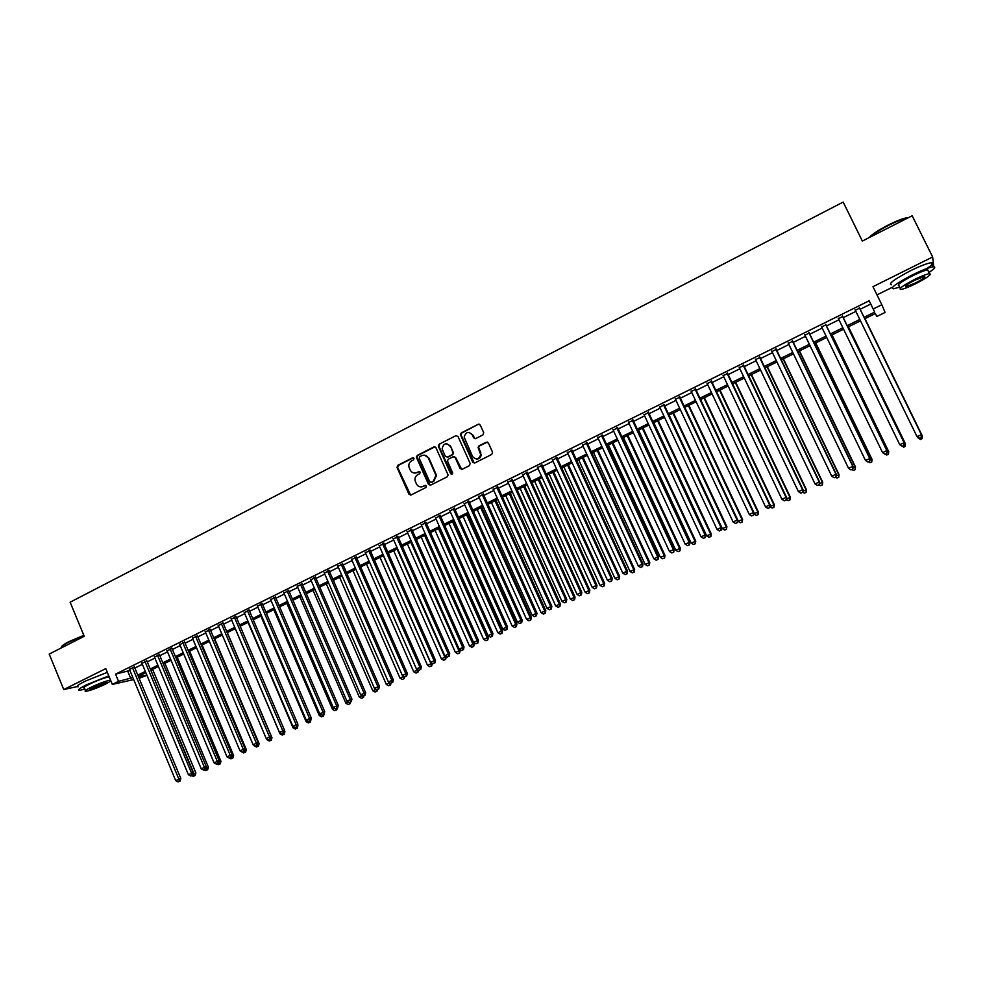 <?xml version="1.0" encoding="UTF-8"?>
<svg xmlns="http://www.w3.org/2000/svg" width="984" height="984" viewBox="0 0 984 984"><rect width="100%" height="100%" fill="white"/><g stroke="black" fill="none" stroke-linecap="round" stroke-linejoin="round"><path stroke-width="1.48" d="M414.055 458.31L412.616 457.781L397.807 465.334L397.019 467.4L408.95 494.226L411.004 495.013L425.887 487.523L426.404 485.985L424.953 485.444L423.022 486.416C420.18 487.486 417.966 486.662 416.416 483.907L415.162 480.979C414.572 478.187 415.445 476.084 417.782 474.645L419.701 473.673L420.229 472.136L418.778 471.594L416.847 472.566C414.006 473.661 411.804 472.824 410.254 470.081L409.024 467.203C408.409 464.411 409.27 462.283 411.619 460.832L413.538 459.86L414.055 458.31M413.428 457.72L398.397 465.358L397.61 467.425L410.636 495.137M425.715 485.37L423.022 486.416M419.565 471.533L416.847 472.566M482.959 434.903L483.71 432.677L480.278 425.088L478.162 424.313L461.25 432.948L460.352 434.584L472.677 462.173L474.78 462.96L491.791 454.411L492.553 452.173L488.384 442.984L486.256 442.21L478.987 445.887L478.076 447.4L480.684 454.62C478.901 459.639 476.194 460.278 472.591 456.539L464.177 437.105C465.764 431.853 468.458 431.103 472.234 434.867L473.575 437.818L475.69 438.593L482.959 434.903M860.139 309.284L870.742 304.044L869.179 300.784L873.202 308.988L881.824 304.733L885.083 312.432L876.806 316.491L875.379 313.527L864.764 318.754M133.689 679.575L112.324 684.409L105.78 668.616L63.739 689.55L49.2 654.077L84.218 636.291L70.135 602.208L843.177 202.077L862.353 241.068L912.168 215.767L932.648 256.972L872.968 286.676L881.824 304.733M112.324 684.409L118.547 681.334L132.852 677.57M869.179 300.784L115.558 674.138L118.547 681.334M435.937 447.708L433.858 446.933L417.265 455.395L416.429 457.326L428.495 484.386L430.562 485.173L447.24 476.797L448.126 475.063L435.937 447.708M439.159 444.227L455.899 435.678L458.003 436.453L470.168 463.427L469.405 465.653L462.185 469.282L460.082 468.507L455.161 457.56L453.071 456.785L448.31 459.196L447.425 460.918L452.763 473.144L450.684 473.784L438.274 446.01L439.159 444.227L455.899 435.678M933.742 266.762L932.648 256.972M63.739 689.55L77.158 686.586M134.427 667.054L129.494 669.489M146.887 660.891L141.954 663.327M159.408 654.692L154.488 657.127M172.016 648.456L167.095 650.879M184.685 642.183L179.777 644.606M197.427 635.873L192.544 638.296M210.256 629.526L205.373 631.937M223.147 623.143L218.276 625.553M236.123 616.722L231.252 619.133M249.173 610.264L244.315 612.663M262.298 603.77L257.451 606.169M275.508 597.239L270.661 599.625M288.792 590.658L283.958 593.044M302.149 584.053L297.328 586.427M315.593 577.399L310.784 579.773M329.111 570.708L324.314 573.082M342.715 563.967L337.93 566.341M356.405 557.19L351.632 559.564M370.181 550.376L365.408 552.737M384.031 543.525L379.271 545.874M397.966 536.624L393.219 538.974M411.988 529.687L407.265 532.024M426.097 522.701L421.386 525.038M440.291 515.678L435.592 518.002M454.583 508.605L449.885 510.93M468.95 501.496L464.276 503.808M483.415 494.337L478.741 496.649M497.966 487.142L493.304 489.442M478.544 424.178L461.779 433.009L460.881 434.645L474.263 463.107M512.602 479.897L507.965 482.185M527.338 472.603L522.713 474.891M542.172 465.26L537.547 467.548M557.092 457.88L552.491 460.155M572.098 450.451L567.522 452.714M587.214 442.972L582.639 445.235M602.417 435.445L597.866 437.696M617.718 427.868L613.18 430.119M633.118 420.254L628.604 422.493M648.628 412.579L644.114 414.805M664.225 404.854L659.735 407.081M679.919 397.081L675.454 399.295M695.725 389.27L691.272 391.472M711.629 381.398L707.201 383.588M727.643 373.465L723.228 375.654M743.756 365.494L739.353 367.672M759.98 357.463L755.601 359.64M776.314 349.382L771.948 351.546M792.747 341.251L788.393 343.404M809.291 333.059L804.961 335.2M825.945 324.818L821.64 326.946M842.71 316.516L838.429 318.644M115.558 674.138L129.9 670.485M134.833 668.038L142.373 664.311M147.292 661.875L154.906 658.111M159.826 655.676L167.514 651.875M172.434 649.452L180.207 645.602M185.103 643.179L192.962 639.293M197.858 636.869L205.791 632.946M210.674 630.535L218.706 626.562M223.577 624.151L231.683 620.141M236.554 617.731L244.745 613.672M249.604 611.273L257.882 607.177M262.728 604.779L271.104 600.646M275.938 598.247L284.401 594.065M289.222 591.679L297.771 587.448M302.592 585.062L311.227 580.794M316.036 578.42L324.757 574.102M329.554 571.729L338.385 567.362M343.17 565L352.075 560.585M356.86 558.223L365.863 553.771M370.624 551.409L379.726 546.907M384.486 544.558L393.686 540.007M398.422 537.67L407.72 533.07M412.456 530.733L421.841 526.083M426.564 523.746L436.06 519.048M440.758 516.723L450.352 511.975M455.051 509.663L464.743 504.866M469.417 502.553L479.22 497.707M483.882 495.395L493.784 490.499M498.445 488.199L508.445 483.242M513.082 480.955L523.193 475.948M527.818 473.661L538.039 468.605M542.651 466.33L552.971 461.225M557.571 458.95L568.002 453.784M572.59 451.521L583.131 446.305M587.706 444.042L598.358 438.778M602.909 436.515L613.684 431.189M618.223 428.95L629.096 423.563M633.622 421.324L644.618 415.888M649.132 413.661L660.239 408.163M664.729 405.949L675.959 400.39M680.436 398.176L691.789 392.567M696.241 390.353L707.717 384.683M712.158 382.493L723.744 376.749M728.172 374.572L739.882 368.779M744.285 366.589L756.118 360.734M760.509 358.57L772.477 352.653M776.843 350.488L788.934 344.511M793.276 342.358L805.502 336.319M809.832 334.179L822.181 328.066M826.486 325.938L838.971 319.763M843.263 317.635L855.871 311.399M859.598 308.164L855.33 310.28M876.99 294.892L892.636 287.143M875.354 313.539L876.806 316.491M146.936 675.27L139.125 678.333M864.075 317.34L874.69 312.113L873.202 308.988M137.797 675.135L145.337 671.42M150.269 668.997L157.883 665.233M162.815 662.81L170.515 659.022M175.435 656.599L183.208 652.761M188.116 650.35L195.988 646.463M200.884 644.053L208.842 640.141M213.725 637.73L221.757 633.77M226.64 631.371L234.758 627.361M239.641 624.963L247.845 620.929M252.703 618.53L260.994 614.447M265.852 612.048L274.228 607.928M279.075 605.541L287.537 601.372M292.371 598.985L300.932 594.766M305.753 592.393L314.413 588.137M319.222 585.763L327.955 581.458M332.764 579.084L341.596 574.742M346.393 572.38L355.31 567.977M360.095 565.628L369.111 561.175M373.883 558.826L382.997 554.336M387.757 551.999L396.97 547.461M401.718 545.111L411.029 540.536M415.765 538.199L425.174 533.562M429.897 531.237L439.405 526.551M444.116 524.238L453.722 519.503M458.421 517.19L468.126 512.406M472.812 510.093L482.615 505.259M487.289 502.959L497.203 498.076M501.865 495.776L511.889 490.844M516.538 488.556L526.661 483.562M531.286 481.287L541.52 476.244M546.145 473.968L556.477 468.876M561.089 466.613L571.532 461.459M576.12 459.196L586.685 453.993M591.261 451.742L601.925 446.49M606.488 444.239L617.263 438.925M621.814 436.687L632.712 431.324M637.238 429.086L648.247 423.661M652.761 421.435L663.893 415.961M668.394 413.747L679.636 408.2M684.114 405.998L695.479 400.402M699.944 398.2L711.432 392.542M715.872 390.353L727.484 384.633M731.911 382.444L743.646 376.675M748.049 374.498L759.906 368.656M764.297 366.491L776.278 360.587M780.656 358.434L792.76 352.469M797.114 350.329L809.352 344.302M813.694 342.161L826.056 336.073M830.373 333.945L842.87 327.783M847.175 325.667L859.807 319.443M138.51 676.857L146.825 674.987M860.496 320.858L847.851 327.082M843.559 329.197L831.062 335.347M826.745 337.475L814.371 343.564M810.029 345.692L797.79 351.719M793.436 353.871L781.321 359.824M776.954 361.977L764.962 367.881M760.571 370.046L748.713 375.888M744.298 378.053L732.576 383.834M728.135 386.011L716.524 391.73M712.084 393.92L700.596 399.578M696.131 401.767L684.766 407.364M680.276 409.578L669.034 415.113M664.532 417.327L653.401 422.8M648.886 425.026L637.878 430.451M633.339 432.677L622.442 438.052M617.89 440.278L607.116 445.592M602.552 447.843L591.876 453.095M587.3 455.346L576.747 460.549M572.147 462.8L561.704 467.953M557.092 470.217L546.747 475.309M542.135 477.584L531.901 482.615M527.264 484.903L517.141 489.884M512.492 492.172L502.467 497.104M497.806 499.405L487.892 504.288M483.218 506.588L473.402 511.422M468.716 513.722L459.011 518.506M454.313 520.819L444.694 525.554M439.983 527.867L430.475 532.553M425.752 534.878L416.343 539.503M411.607 541.84L402.296 546.428M397.548 548.764L388.336 553.291M383.576 555.64L374.461 560.13M369.689 562.479L360.661 566.919M355.876 569.269L346.958 573.672M342.161 576.034L333.33 580.375M328.521 582.737L319.775 587.042M314.966 589.416L306.319 593.672M301.485 596.046L292.925 600.265M288.091 602.651L279.628 606.821M274.782 609.207L266.393 613.327M261.547 615.713L253.245 619.797M248.386 622.196L240.182 626.23M235.299 628.628L227.181 632.638M222.298 635.037L214.266 638.997M209.371 641.396L201.425 645.319M196.517 647.73L188.657 651.605M183.737 654.016L175.952 657.853M171.044 660.276L163.332 664.065M158.412 666.488L150.786 670.239M145.853 672.675L138.314 676.377M127.846 671.506L130.786 678.591M870.742 304.044L874.69 312.113M414.842 473.083L417.425 472.591M421.14 486.908L423.587 486.416M434.94 446.822L417.843 455.444L417.007 457.363L430.156 485.309M419.738 456.699L419.221 458.237L429.725 481.754L431.177 482.308L433.231 481.274L435.986 475.457L428.397 458.126C426.835 455.383 424.621 454.559 421.767 455.653L419.738 456.699M424.534 455.174L428.962 458.163L436.539 475.469L433.784 481.287L431.742 482.32M454.128 456.674L455.703 457.597L461.705 469.429M439.7 444.276L438.962 446.49L451.902 474.423M450.069 446.232C446.059 442.431 443.415 443.317 442.123 448.864L445.285 456.33L447.376 457.105L452.123 454.694L453.021 453.009L450.611 446.281L446.957 443.784M450.611 446.281L453.562 453.046L452.665 454.731L447.917 457.142M469.196 432.419L472.751 434.916L475.087 438.766M476.391 459.073C479.22 459.085 480.832 457.622 481.201 454.669L480.278 452.665M487.363 442.099L479.503 445.937L478.593 447.449L480.795 452.702M479.319 424.215L478.162 424.313M193.098 774.088L195.89 772.969L152.606 669.341M194.426 775.736L193.184 776.314L195.176 775.466L194.426 775.736L150.847 670.215M193.184 776.314L191.843 775.601M195.89 772.969L195.176 775.466M132.41 667.484L178.903 779.205L175.73 780.681L129.298 669.022M134.23 666.574L180.822 778.504L178.903 779.205L179.309 781.333L178.042 781.923L179.309 781.333M180.084 781.05L180.822 778.504M175.73 780.681L178.042 781.923M61.402 646.918C61.586 645.885 64.108 644.114 68.966 641.617L83.812 635.307M83.96 635.664L68.88 642.085C62.988 645.135 60.479 647.078 61.365 647.903M108.781 675.86L86.469 684.803C79.483 688.37 77.183 690.202 79.569 690.325L84.87 689.169M107.317 672.33L85.018 681.26C78.019 684.827 75.731 686.672 78.117 686.82M85.448 690.559L84.452 688.136C82.73 688.037 84.39 686.721 89.433 684.151C97.994 680.116 104.587 677.693 109.199 676.869M110.54 680.104C105.928 680.94 99.347 683.376 90.774 687.41C85.731 689.969 84.058 691.285 85.78 691.358C90.282 690.608 96.912 688.173 105.645 684.064L110.909 681.002M103.037 684.655C106.309 682.994 107.391 682.146 106.284 682.096L93.455 686.807C90.196 688.456 89.126 689.304 90.233 689.354L103.037 684.655M869.069 237.661C872.021 234.352 878.343 230.17 888.035 225.127C896.092 221.093 902.353 218.632 906.793 217.759L908.539 217.612M907.986 217.894L907.482 217.968C902.918 218.866 896.51 221.388 888.244 225.52C879.622 229.985 873.472 233.909 869.807 237.279M928.945 272.494C934.775 268.583 936.214 266.676 933.262 266.787C929.204 267.39 922.316 270.059 912.611 274.794C896.166 283.404 889.794 288.078 893.497 288.816L899.696 287.119M926.854 268.558C932.746 264.585 934.21 262.63 931.245 262.716C927.174 263.294 920.286 265.963 910.594 270.698C894.161 279.321 887.802 284.032 891.516 284.807M900.262 288.275L899.032 285.778C896.375 285.225 900.975 281.855 912.808 275.668C919.794 272.26 924.739 270.342 927.666 269.911L928.269 271.141M914.665 279.419C902.82 285.606 898.207 288.952 900.852 289.468C903.755 289.025 908.675 287.119 915.612 283.736C927.445 277.599 932.082 274.241 929.511 273.65C926.596 274.093 921.651 276.024 914.665 279.419M915.452 282.986C923.078 279.025 926.055 276.861 924.394 276.492L914.837 280.206C907.199 284.179 904.234 286.344 905.92 286.688L915.452 282.986M205.877 768.16L208.387 767.176L164.882 663.302M206.947 769.943L205.693 770.521L207.673 769.673L206.947 769.943L206.209 767.003M205.693 770.521L204.352 769.796M208.387 767.176L207.673 769.673M218.731 762.194L220.957 761.345L177.218 657.226M219.53 764.113L218.276 764.691L220.256 763.842L219.53 764.113L218.94 761.481M218.276 764.691L216.898 763.953M220.957 761.345L220.256 763.842M231.67 756.204L233.602 755.478L189.629 651.113M232.199 758.246L230.92 758.836L232.9 757.987L232.199 758.246L231.744 755.921M230.92 758.836L229.518 758.074M233.602 755.478L232.9 757.987M244.672 750.177L246.32 749.587L202.114 644.975M243.651 752.932L245.631 752.084L243.651 752.932L241.375 751.702M244.598 750.423L244.93 752.342M246.32 749.587L245.631 752.084M144.882 661.297L191.622 773.301L188.436 774.777L141.757 662.847M146.69 660.412L193.528 772.612L191.622 773.301L192.028 775.429L190.761 776.032L192.028 775.429M192.79 775.158L193.528 772.612M188.436 774.777L190.761 776.032M157.44 655.086L204.426 767.36L201.228 768.848L154.291 656.648M159.211 654.212L206.308 766.684L204.426 767.36L204.832 769.5L203.54 770.103L204.832 769.5M205.582 769.23L206.308 766.684M201.228 768.848L203.54 770.103M170.06 648.837L217.304 761.382L214.082 762.883L166.899 650.399M171.806 647.976L219.149 760.718L217.304 761.382L217.698 763.535L216.406 764.138L217.698 763.535M218.436 763.264L219.149 760.718M214.082 762.883L216.406 764.138M182.766 642.552L230.256 755.368L227.021 756.88L179.58 644.126M184.475 641.703L232.076 754.716L230.256 755.368L230.637 757.532L229.346 758.135L230.637 757.532M231.363 757.274L232.076 754.716M227.021 756.88L229.346 758.135M257.747 744.138L259.112 743.658L214.672 638.788M253.946 745.208L254.585 745.564M256.455 747.004L258.423 746.155L256.455 747.004L254.179 745.761M257.5 745.011L257.734 746.413M259.112 743.658L258.423 746.155M195.533 636.23L243.294 749.316L240.022 750.841L192.335 637.816M197.23 635.393L245.09 748.676L243.294 749.316L243.663 751.493L242.359 752.108L243.663 751.493M244.376 751.235L245.09 748.676M240.022 750.841L242.359 752.108M270.895 738.074L271.965 737.692L227.304 632.577M266.652 738.849L267.045 739.796L267.759 739.464M269.321 741.038L271.289 740.202L269.321 741.038L267.045 739.796M270.416 739.168L270.612 740.448M271.965 737.692L271.289 740.202M208.387 629.871L256.393 743.24L253.109 744.765L205.164 631.457M210.047 629.047L258.165 742.612L256.393 743.24L256.762 745.429L255.446 746.032L256.762 745.429M257.464 745.171L258.165 742.612M253.109 744.765L255.446 746.032M284.13 731.961L284.905 731.69L284.474 730.669M235.237 628.665L279.985 733.781L281.006 733.314M282.273 735.036L284.241 734.199L282.273 735.036L279.985 733.781M283.38 733.154L283.564 734.445M284.905 731.69L284.241 734.199M221.314 623.475L269.579 737.114L266.283 738.652L218.067 625.074M222.95 622.663L271.326 736.499L269.579 737.114L269.936 739.316L268.607 739.931L269.936 739.316M270.625 739.07L271.326 736.499M266.283 738.652L268.607 739.931M297.439 725.823L297.648 725.011M248.017 622.368L293.011 727.742L294.327 727.139M295.298 729.009L297.254 728.172L295.298 729.009L293.011 727.742M296.405 727.114L296.602 728.406M297.918 725.651L297.254 728.172M234.303 617.029L282.851 730.964L279.53 732.502L231.055 618.653M235.914 616.242L284.56 730.362L282.851 730.964L283.183 733.166L281.855 733.793L283.183 733.166M283.872 732.932L284.56 730.362M279.53 732.502L281.855 733.793M260.871 616.046L306.11 721.666L307.734 720.915M308.398 722.933L310.354 722.096L308.398 722.933L306.11 721.666M309.517 721.038L309.702 722.33M311.005 719.587L310.354 722.096M247.39 610.56L296.184 724.765L292.851 726.315L244.106 612.183M248.964 609.785L297.869 724.175L296.184 724.765L296.516 726.991L295.175 727.606L296.516 726.991M297.193 726.758L297.869 724.175M292.851 726.315L295.175 727.606M273.81 609.674L319.283 715.565L321.214 714.667M321.571 716.832L323.527 715.995L321.571 716.832L319.283 715.565M322.715 714.913L324.068 714.286L322.076 715.147L322.715 714.913L322.887 716.217M323.957 714.347L323.527 715.995M260.539 604.053L309.616 718.541L306.245 720.104L257.242 605.677M262.088 603.278L311.264 717.963L309.616 718.541L309.935 720.768L308.582 721.395L309.935 720.768M310.587 720.534L311.264 717.963M306.245 720.104L308.582 721.395M286.811 603.278L332.531 709.415L334.781 708.369M334.818 710.694L336.774 709.858L334.818 710.694L332.531 709.415M335.974 708.738L336.159 710.079M337.192 708.209L336.774 709.858M273.773 597.497L323.109 712.268L319.726 713.843L270.452 599.145M275.299 596.747L324.732 711.715L323.109 712.268L323.428 714.519M324.068 714.286L324.732 711.715M319.726 713.843L322.076 715.147M299.899 596.833L345.864 703.228L348.422 702.047M348.151 704.519L350.107 703.683L348.151 704.519L345.864 703.228M349.32 702.514L349.492 703.892M350.525 702.023L350.107 703.683M287.082 590.904L336.7 705.959L333.293 707.545L283.749 592.565M288.57 590.166L338.287 705.417L336.7 705.959L336.995 708.222L335.63 708.849L336.995 708.222M337.635 708L338.287 705.417M333.293 707.545L335.63 708.849M300.477 584.275L350.365 699.624L346.946 701.211L297.119 585.947M301.94 583.561L351.928 699.095L350.365 699.624L350.648 701.887L349.283 702.527L350.648 701.887M351.276 701.678L351.928 699.095M346.946 701.211L349.283 702.527M313.945 577.608L364.117 693.24L360.673 694.839L310.575 579.281M315.372 576.907L365.642 692.724L364.117 693.24L364.387 695.516L363.01 696.155L364.387 695.516M365.002 695.307L365.642 692.724M360.673 694.839L363.01 696.155M313.06 590.351L359.271 697.016L362.149 695.676M361.571 698.308L363.514 697.471L361.571 698.308L359.271 697.016M362.702 695.983L362.911 697.681M363.92 695.811L363.514 697.471M326.294 583.844L372.764 690.756L375.962 689.267M375.052 692.047L376.995 691.223L375.052 692.047L372.764 690.756M376.171 689.39L376.405 691.42M377.425 689.55L378.815 688.911L376.823 689.759L377.425 689.55L376.995 691.223M339.603 577.288L386.331 684.458L389.664 682.711M388.631 685.762L390.562 684.938L388.631 685.762L386.331 684.458M389.984 685.135L389.885 682.834M390.98 683.228L390.562 684.938M327.5 570.904L377.942 686.82L374.486 688.431L324.105 572.59M328.902 570.203L379.443 686.315L377.942 686.82L378.213 689.107M378.815 688.911L379.443 686.315M374.486 688.431L376.823 689.759M352.998 570.695L399.984 678.124L403.403 676.537L403.145 675.934M402.272 679.44L404.215 678.616L402.272 679.44L399.984 678.124M403.649 678.8L403.907 676.377M404.645 676.795L404.215 678.616M341.128 564.152L391.866 680.362L388.373 681.974L337.721 565.849M342.506 563.475L393.329 679.87L391.866 680.362L392.124 682.662L390.722 683.314L392.124 682.662M392.702 682.466L393.329 679.87M388.373 681.974L390.722 683.314M366.478 564.053L413.711 671.764L417.154 670.166L416.699 669.12M416.011 673.081L417.942 672.256L416.011 673.081L413.711 671.764M417.388 672.441L417.154 670.166L418.028 669.883M418.446 670.116L417.942 672.256M354.855 557.362L405.863 673.856L402.358 675.491L351.411 559.06M356.183 556.698L407.302 673.388L405.863 673.856L406.109 676.18L404.707 676.832L406.109 676.18M406.687 675.983L407.302 673.388M402.358 675.491L404.707 676.832M380.021 557.387L427.523 665.356L430.992 663.745L383.428 555.714M429.823 666.672L431.755 665.861L429.823 666.672L427.523 665.356M431.213 666.033L430.992 663.745L432.234 663.339M432.32 663.388L431.755 665.861M368.656 550.536L419.959 667.324L416.429 668.96L365.187 552.245M369.959 549.884L421.361 666.869L419.959 667.324L420.18 669.649L418.778 670.301L420.18 669.649M420.746 669.464L421.361 666.869M416.429 668.96L418.778 670.301M393.661 550.671L441.422 658.911L446.072 656.5M445.125 659.587L443.722 660.239L445.641 659.415L444.916 657.287L397.081 548.986M443.722 660.239L441.422 658.911M446.232 656.869L445.641 659.415M382.53 543.66L434.128 660.744L430.574 662.392L379.061 545.382M383.809 543.033L435.506 660.301L434.128 660.744L434.35 663.081L432.935 663.745L434.35 663.081M434.903 662.909L435.506 660.301M430.574 662.392L432.935 663.745M407.376 543.918L455.407 652.417L460.192 650.387L459.811 649.514M459.11 653.105L457.708 653.757L459.626 652.946L458.913 650.793L410.82 542.233M457.708 653.757L455.407 652.417M460.192 650.387L459.626 652.946M396.503 536.747L448.397 654.114L444.817 655.774L393.01 538.469M397.745 536.132L449.725 653.696L448.397 654.114L448.606 656.476L447.166 657.14L448.606 656.476M449.134 656.303L449.725 653.696M444.817 655.774L447.166 657.14M421.177 537.129L469.466 645.898L474.251 643.868L473.636 642.478M473.181 646.586L471.779 647.238L473.685 646.426L472.997 644.262L424.633 535.431M471.779 647.238L469.466 645.898M474.251 643.868L473.685 646.426M410.562 529.786L462.738 647.46L459.147 649.132L407.044 531.532M411.767 529.183L464.042 647.054L462.738 647.46L462.935 649.834L461.496 650.498L462.935 649.834M463.464 649.661L464.042 647.054M459.147 649.132L461.496 650.498M435.051 530.302L483.624 639.329L488.396 637.312L439.663 528.027M487.351 640.031L485.924 640.682L487.83 639.871L487.178 637.681L438.544 528.58M485.924 640.682L483.624 639.329M488.396 637.312L487.83 639.871M424.707 522.787L477.178 640.756L473.562 642.441L421.164 524.534M425.875 522.209L478.458 640.363L477.178 640.756L477.363 643.142L475.924 643.807L477.363 643.142M477.88 642.982L478.458 640.363M473.562 642.441L475.924 643.807M449.024 523.427L497.855 632.724L502.615 630.719L453.624 521.163M501.594 633.425L500.167 634.09L502.074 633.278L501.434 631.076L452.529 521.692M500.167 634.09L497.855 632.724M502.615 630.719L502.074 633.278M463.07 516.502L512.184 626.082L516.932 624.077L467.658 514.251M515.923 626.783L514.497 627.448L516.391 626.648L515.776 624.422L466.601 514.767M514.497 627.448L512.184 626.082M516.932 624.077L516.391 626.648M477.203 509.552L526.6 619.403L531.335 617.399L481.779 507.289M530.351 620.104L528.9 620.769L530.794 619.969L530.216 617.718L480.745 507.805M528.9 620.769L526.6 619.403M531.335 617.399L530.794 619.969M438.925 515.739L491.705 634.016L488.064 635.701L435.371 517.51M416.97 457.634L416.404 456.576M440.069 515.173L492.947 633.635L491.705 634.016L491.889 636.414L490.426 637.091L491.889 636.414M492.381 636.254L492.947 633.635M488.064 635.701L490.426 637.091M453.243 508.654L506.329 627.226L502.664 628.924L449.663 510.425M454.35 508.101L507.535 626.87L506.329 627.226L506.489 629.637L505.026 630.314L506.489 629.637M506.969 629.489L507.535 626.87M502.664 628.924L505.026 630.314M450.069 445.371L450.401 446.256M467.658 501.52L521.04 620.4L517.35 622.109L464.042 503.304M468.728 500.991L522.209 620.055L521.04 620.4L521.188 622.823L519.712 623.499L521.188 622.823M521.655 622.688L522.209 620.055M517.35 622.109L519.712 623.499M491.422 502.541L541.102 612.675L545.825 610.683L495.985 500.303M544.865 613.376L543.402 614.053L545.296 613.253L544.73 610.99L494.989 500.794M543.402 614.053L541.102 612.675M545.825 610.683L545.296 613.253M482.148 494.349L535.849 613.524L532.135 615.246L478.519 496.145M483.181 493.833L536.981 613.204L535.849 613.524L535.985 615.959L534.496 616.648L535.985 615.959M536.44 615.836L536.981 613.204M532.135 615.246L534.496 616.648M505.739 495.506L555.689 605.91L560.4 603.918L510.278 493.267M559.466 606.611L558.002 607.288L559.884 606.488L559.342 604.213L509.318 493.734M558.002 607.288L555.689 605.91M560.4 603.918L559.884 606.488M496.736 487.129L550.745 606.611L547.006 608.346L493.082 488.937M497.732 486.637L551.839 606.304L550.745 606.611L550.868 609.059L549.38 609.76L550.868 609.059M551.311 608.936L551.839 606.304M547.006 608.346L549.38 609.76M520.13 488.421L570.363 599.096L575.062 597.116L524.669 486.182M574.152 599.809L572.676 600.486L574.558 599.687L574.053 597.386L523.746 486.637M572.676 600.486L570.363 599.096M575.062 597.116L574.558 599.687M511.409 479.86L565.738 599.65L561.975 601.396L507.732 481.68M512.369 479.38L566.796 599.367L565.738 599.65L565.849 602.122L564.349 602.811L565.849 602.122M566.267 601.999L566.796 599.367M561.975 601.396L564.349 602.811M534.62 481.287L585.136 592.245L589.822 590.265L539.134 479.06M588.936 592.958L587.448 593.647L589.33 592.848L588.85 590.523L538.248 479.491M587.448 593.647L585.136 592.245M589.822 590.265L589.33 592.848M526.182 472.554L580.818 592.651L577.042 594.398L522.479 474.386M527.104 472.086L581.839 592.38L580.818 592.651L580.917 595.123L579.416 595.824L580.917 595.123M581.335 595.013L581.839 592.38M577.042 594.398L579.416 595.824M549.183 474.103L600.006 585.357L604.68 583.377L553.697 471.889M603.807 586.07L602.319 586.759L604.188 585.96L603.733 583.623L552.848 472.308M602.319 586.759L600.006 585.357M604.68 583.377L604.188 585.96M563.857 466.896L614.963 578.42L619.625 576.452L568.346 464.682M618.776 579.133L617.275 579.822L619.145 579.035L618.715 576.673L567.534 465.075M617.275 579.822L614.963 578.42M619.625 576.452L619.145 579.035M578.604 459.626L630.006 571.433L634.655 569.478L583.094 457.425M633.844 572.147L632.331 572.848L634.188 572.073L633.782 569.687L582.307 457.806M632.331 572.848L630.006 571.433M634.655 569.478L634.188 572.073M541.04 465.186L596.009 585.603L592.196 587.362L537.326 467.031M541.938 464.756L596.993 585.345L596.009 585.603L596.095 588.1L594.57 588.801L596.095 588.1M596.488 587.989L596.993 585.345M592.196 587.362L594.57 588.801M555.997 457.781L611.285 578.506L607.46 580.289L552.258 459.639M556.846 457.363L612.232 578.272L611.285 578.506L611.359 581.015L609.834 581.728L611.359 581.015M611.74 580.917L612.232 578.272M607.46 580.289L609.834 581.728M571.052 450.34L626.66 571.372L622.811 573.155L567.276 452.197M571.864 449.934L627.571 571.15L626.66 571.372L626.722 573.893L625.184 574.607L626.722 573.893M627.091 573.807L627.571 571.15M622.811 573.155L625.184 574.607M593.45 452.32L645.16 564.41L649.784 562.454L597.928 450.118M648.997 565.136L647.472 565.837L649.329 565.05L648.96 562.651L597.177 450.488M647.472 565.837L645.16 564.41M649.784 562.454L649.329 565.05M586.206 442.837L642.146 564.189L638.259 565.984L582.405 444.719M586.968 442.456L643.007 563.992L642.146 564.189L642.183 566.722L640.633 567.436L642.183 566.722M642.54 566.636L643.007 563.992M638.259 565.984L640.633 567.436M608.395 444.965L660.399 557.338L665.012 555.394L612.847 442.775M664.249 558.063L662.712 558.777L664.569 557.989L664.225 555.566L612.146 443.12M662.712 558.777L660.399 557.338M665.012 555.394L664.569 557.989M601.445 435.297L657.718 556.956L653.819 558.764L597.62 437.179M602.183 434.928L658.542 556.772L657.718 556.956L657.755 559.502L656.193 560.228L657.755 559.502M658.087 559.429L658.542 556.772M653.819 558.764L656.193 560.228M623.426 437.56L675.737 550.228L680.338 548.285L627.866 435.371M679.6 550.954L678.05 551.667L679.895 550.892L679.587 548.445L627.202 435.703M678.05 551.667L675.737 550.228M680.338 548.285L679.895 550.892M616.784 427.696L673.4 549.675L669.464 551.495L612.946 429.602M617.485 427.351L674.188 549.515L673.4 549.675L673.413 552.245L671.838 552.971L673.413 552.245M673.732 552.184L674.188 549.515M669.464 551.495L671.838 552.971M638.554 430.119L691.162 543.07L695.762 541.139L642.982 427.942M695.036 543.795L693.486 544.509L695.331 543.746L695.036 541.274L642.355 428.249M693.486 544.509L691.162 543.07M695.762 541.139L695.331 543.746M632.232 420.057L689.181 542.356L685.221 544.189L628.358 421.964M632.884 419.725L689.919 542.221L689.181 542.356L689.181 544.939L687.595 545.665L689.181 544.939M689.476 544.878L689.919 542.221M685.221 544.189L687.595 545.665M653.782 422.616L706.696 535.862L711.272 533.943L658.185 420.451M710.583 536.6L709.021 537.313L710.854 536.551L710.596 534.054L657.595 420.734M709.021 537.313L706.696 535.862M711.272 533.943L710.854 536.551M647.767 412.358L705.061 534.976L701.075 536.833L643.868 414.289M648.382 412.062L705.762 534.865L705.061 534.976L705.048 537.584L703.462 538.322L705.048 537.584M705.331 537.522L705.762 534.865M701.075 536.833L703.462 538.322M669.095 415.076L722.33 528.617L726.893 526.698L673.486 412.911M726.229 529.343L724.654 530.068L726.475 529.306L726.254 526.797L672.945 413.182M724.654 530.068L722.33 528.617M726.893 526.698L726.475 529.306M663.413 404.621L721.038 527.559L717.041 529.417L659.489 406.552M663.979 404.338L721.702 527.461L721.038 527.559L721.014 530.167L719.415 530.917L721.014 530.167M721.284 530.13L721.702 527.461M717.041 529.417L719.415 530.917M737.68 520.499L738.061 521.311L742.612 519.404L688.886 405.334M741.973 522.049L740.386 522.787L742.207 522.024L742.01 519.478L688.382 405.58M740.386 522.787L738.061 521.311M742.612 519.404L742.207 522.024M679.144 396.823L737.139 520.093L733.105 521.963L675.209 398.778M679.673 396.564L737.754 520.019L737.09 522.725L735.479 523.463L737.09 522.725M737.348 522.688L737.754 520.019M733.105 521.963L735.479 523.463M753.744 513.636L758.418 512.074L704.396 397.708M757.815 514.718L756.229 515.444L758.037 514.693L757.864 512.123L703.929 397.93M756.229 515.444L753.892 513.968M758.418 512.074L758.037 514.693M694.999 388.975L753.326 512.578L749.267 514.46L691.026 390.943M695.479 388.742L753.916 512.516L753.277 515.222L751.653 515.973L753.277 515.222M753.51 515.186L753.916 512.516M749.267 514.46L751.653 515.973M769.943 506.526L774.346 504.694L719.993 390.021M773.756 507.326L772.157 508.064L773.965 507.313L773.83 504.718L719.562 390.23M772.157 508.064L769.931 506.637M774.346 504.694L773.965 507.313M710.94 381.091L769.636 505.001L765.552 506.908L706.942 383.059M711.383 380.869L770.164 504.964L769.562 507.67L767.926 508.421L769.562 507.67M769.783 507.646L770.164 504.964M765.552 506.908L767.926 508.421M786.314 498.937L790.361 497.252L735.688 382.296M789.808 499.884L788.196 500.635L789.992 499.884L789.894 497.277L735.306 382.481M788.196 500.635L786.253 499.38M790.361 497.252L789.992 499.884M726.991 373.145L786.044 497.387L781.936 499.294L722.969 375.125M727.397 372.936L786.536 497.375L785.958 500.069L784.322 500.819L785.958 500.069M786.154 500.057L786.536 497.375M781.936 499.294L784.322 500.819M802.796 491.287L806.486 489.774L751.481 374.523M805.957 492.406L804.346 493.156L806.13 492.406L806.068 489.774L751.149 374.683M804.346 493.156L802.686 492.086M806.486 489.774L806.13 492.406M743.154 365.138L802.563 489.724L798.43 491.643L739.107 367.143M743.51 364.966L803.018 489.724L802.464 492.406L800.816 493.181L802.464 492.406M802.649 492.406L803.018 489.724M798.43 491.643L800.816 493.181M819.389 483.587L822.722 482.246L767.385 366.688M822.218 484.866L820.594 485.629L822.378 484.878L822.341 482.221L767.089 366.835M820.594 485.629L819.205 484.731M822.722 482.246L822.378 484.878M759.414 357.094L819.192 482L815.035 483.931L755.343 359.111M759.722 356.934L819.598 482.025L819.082 484.706L817.409 485.481L819.082 484.706M819.241 484.718L819.598 482.025M815.035 483.931L817.409 485.481M836.092 475.838L839.057 474.669L783.387 358.816M838.589 477.289L836.941 478.052L838.725 477.302L838.712 474.62L783.141 358.939M836.941 478.052L835.564 477.154M839.057 474.669L838.725 477.302M775.786 348.988L835.945 474.226L831.738 476.182L771.69 351.017M776.056 348.853L836.289 474.276L835.81 476.957L834.125 477.732L835.81 476.957M835.945 476.969L836.289 474.276M831.738 476.182L834.125 477.732M852.907 468.04L855.502 467.043L799.5 350.882M855.059 469.651L853.411 470.426L855.182 469.675L855.207 466.982L799.291 350.993M853.411 470.426L852.021 469.516M855.502 467.043L855.182 469.675M792.268 340.821L852.796 466.404L848.565 468.372L788.147 342.875M792.489 340.722L853.103 466.478L852.648 469.147L850.951 469.934L852.648 469.147M852.771 469.171L853.103 466.478M848.565 468.372L850.951 469.934M869.831 460.192L872.045 459.368L815.699 342.899M871.639 461.976L869.979 462.751L871.738 462.013L871.799 459.282L815.539 342.986M869.979 462.751L868.589 461.84M872.045 459.368L871.738 462.013M808.86 332.617L869.758 458.532L865.514 460.5L804.703 334.671M809.033 332.531L870.016 458.63L869.598 461.287L867.9 462.074L869.598 461.287M869.696 461.324L870.016 458.63M865.514 460.5L867.9 462.074M886.879 452.283L888.712 451.644L832.021 334.868M888.331 454.239L886.658 455.014L888.417 454.288L888.503 451.533L831.898 334.929M886.658 455.014L885.268 454.104M888.712 451.644L888.417 454.288M825.564 324.339L886.842 450.598L882.562 452.591L821.382 326.417M825.687 324.289L887.051 450.721L886.658 453.378L884.948 454.165L886.658 453.378M886.744 453.415L887.051 450.721M882.562 452.591L884.948 454.165M904.038 444.325L905.477 443.87L848.442 326.786M905.132 446.453L903.447 447.24L905.194 446.502L905.329 443.735L848.368 326.823M905.477 443.87L905.194 446.502M902.193 446.256L903.915 445.457L902.193 446.256L899.733 444.62L838.159 318.103M902.119 446.207L899.733 444.62L904.21 442.763L842.452 315.987M842.378 316.024L904.038 442.615L903.841 445.408M903.915 445.457L904.21 442.763M921.307 436.318L922.365 436.035L864.973 318.644M917.629 437.068L918.49 437.622M922.045 438.618L920.347 439.405L922.082 438.679L922.254 435.875L864.948 318.656M920.397 439.467L918.134 438.003L920.347 439.405M922.365 436.035L922.082 438.679M919.45 438.249L921.184 437.449L919.45 438.249L917.014 436.601L855.059 309.739M919.4 438.188L917.014 436.601L921.467 434.743L859.327 307.623M859.303 307.648L921.356 434.584L921.147 437.388M921.184 437.449L921.467 434.743M905.538 285.913L905.92 286.688M927.666 269.911L929.511 273.65M933.262 266.787L931.245 262.716M906.793 217.759L907.482 217.968"/></g></svg>
